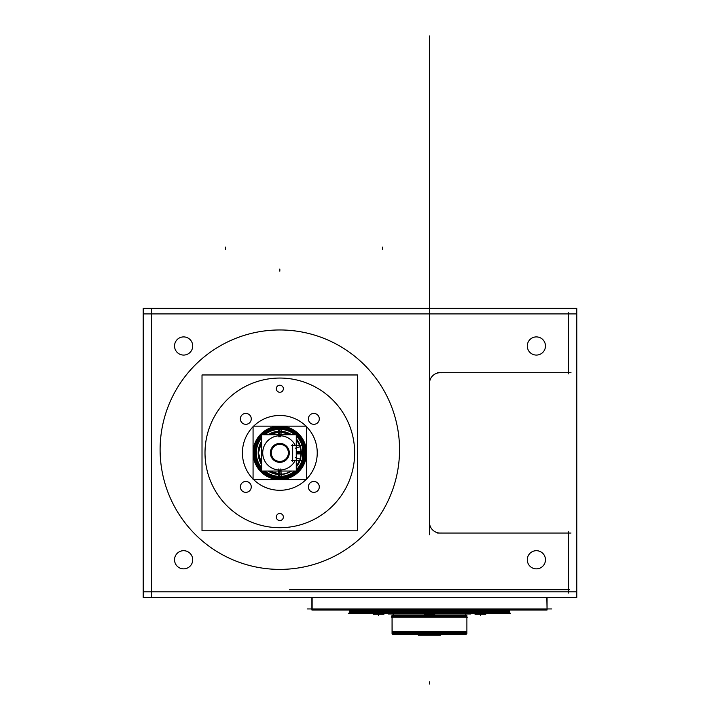 <?xml version="1.0" encoding="UTF-8"?>
<svg xmlns="http://www.w3.org/2000/svg" width="720" height="720" viewBox="0 0 720 720"><rect width="100%" height="100%" fill="white"/><g stroke="black" fill="none" stroke-linecap="round" stroke-linejoin="round"><path stroke-width="1.08" d="M373.329 613.224L373.482 614.277M348.327 613.224L510.633 613.224M351.45 613.224A2.142 2.142 0 0 1 349.587 612.144A2.142 2.142 0 0 0 351.45 613.224A2.142 2.142 0 0 1 349.587 612.144A2.142 2.142 0 0 0 351.45 613.224A2.142 2.142 0 0 1 349.587 612.144M349.308 611.082L509.652 611.082L349.308 611.082L509.652 611.082L349.308 611.082L349.308 610.002L349.308 611.082L349.308 610.002L349.308 611.082L509.652 611.082L509.652 610.002L509.652 611.082M506.493 612.963A2.142 2.142 0 0 0 509.373 612.144A2.142 2.142 0 0 1 506.493 612.963A2.142 2.142 0 0 0 509.373 612.144A2.142 2.142 0 0 1 507.51 613.224A2.142 2.142 0 0 0 509.373 612.144A2.142 2.142 0 0 1 507.51 613.224A2.142 2.142 0 0 0 509.373 612.144A2.142 2.142 0 0 1 507.51 613.224L506.493 612.963A2.142 2.142 0 0 0 509.373 612.144L507.51 613.224M351.603 613.224A2.142 2.133 -90 0 1 349.749 612.144M507.357 613.224A2.142 2.133 -90 0 0 509.211 612.144M509.49 610.002L509.49 612.144L349.308 612.144L349.47 610.002M509.652 612.009L509.652 610.137L509.652 612.009M349.308 610.137L349.308 612.009L349.308 610.137L509.652 610.137M424.242 613.224L424.242 614.277L424.134 613.224L424.134 614.277L434.826 614.277L434.718 613.224M475.155 613.224L475.155 614.277L475.047 613.224L475.047 614.277L485.739 614.277L485.631 613.224M373.329 614.277L373.221 613.224L373.221 614.277L383.913 614.277L383.805 613.224M388.944 613.224L388.116 613.971L388.863 613.224L388.116 613.971L388.863 613.224L388.116 613.971L388.863 613.224L388.116 613.971L424.134 613.971M434.826 613.971L470.844 613.971L470.016 613.224M465.822 613.971L465.831 615.375L465.822 613.971L465.822 615.357L393.138 615.357L465.822 615.357L393.138 615.357L393.138 613.971L393.129 615.375L465.822 615.357L465.822 613.971L465.822 615.357L393.129 615.375L393.138 613.971M393.21 615.357L393.21 613.971M465.75 615.357L465.75 613.971M467.568 617.175L391.392 617.175M466.893 616.428L392.067 616.428L466.893 616.428L392.067 616.428L391.32 617.175L392.067 616.428L466.893 616.428L466.893 615.375L392.067 615.375L392.139 633.519L392.067 616.5L392.067 633.519L466.893 633.519L466.893 615.375L466.893 616.428L466.893 615.375L466.893 616.428L466.893 615.375L466.893 616.428L392.067 616.428L391.32 617.175L392.067 615.375L392.067 616.428M392.067 631.503L392.067 633.393L392.067 631.503L466.893 631.503L466.893 633.393L466.893 631.503M466.893 632.466L466.893 617.175L466.893 633.519L466.893 617.175L466.893 633.519L466.893 617.175L466.893 633.519L466.893 617.175L466.893 632.466L392.067 632.466L466.893 632.466L392.067 632.466L392.067 617.175L392.067 632.466L466.893 632.466L392.067 632.466L392.067 617.175L392.067 632.466M394.272 634.599A2.142 2.133 -90 0 1 392.418 633.519M464.688 634.599A2.142 2.133 -90 0 0 466.542 633.519M464.751 634.599A2.142 2.142 0 0 0 466.614 633.519A2.142 2.142 0 0 1 464.751 634.599A2.142 2.142 0 0 0 466.614 633.519A2.142 2.142 0 0 1 464.751 634.599A2.142 2.142 0 0 0 466.614 633.519L464.751 634.599M392.346 633.519A2.142 2.142 0 0 0 394.209 634.599A2.142 2.142 0 0 1 392.346 633.519A2.142 2.142 0 0 0 394.209 634.599A2.142 2.142 0 0 1 392.346 633.519A2.142 2.142 0 0 0 394.209 634.599M392.796 634.599L466.164 634.599M419.265 634.599L418.356 635.13L419.157 634.599L418.248 635.13L419.157 634.599L418.248 635.13L419.157 634.599L418.248 635.13L440.712 635.13L439.695 634.599M569.556 589.707L289.404 589.707M312.129 597.402L312.129 610.002L311.895 597.402L311.895 610.002L547.065 610.002L546.831 597.402M551.763 608.949L307.197 608.949M253.071 479.592L306.594 479.592L306.594 426.168L253.071 426.168L253.071 479.592M261.711 471.042A25.65 25.65 0 0 0 279.828 478.539A25.65 25.65 0 0 1 261.711 471.042A25.65 25.65 0 0 0 305.487 452.88A25.65 25.65 0 0 0 279.828 427.23A25.65 25.65 0 0 1 305.487 452.88A25.65 25.65 0 0 1 279.828 478.539A25.65 25.65 0 0 0 305.487 452.88A25.65 25.65 0 0 0 261.711 434.718A25.65 25.65 0 0 1 279.828 427.23A25.65 25.65 0 0 0 261.711 434.718A25.65 25.65 0 0 1 305.487 452.88A25.65 25.65 0 0 1 261.711 471.042A25.65 25.65 0 0 0 305.487 452.88A25.65 25.65 0 0 0 261.711 434.718M261.666 471.006A25.65 25.65 0 0 1 261.666 434.763A25.65 25.65 0 0 0 261.666 471.006A25.65 25.65 0 0 1 261.666 434.763A25.65 25.65 0 0 0 261.666 471.006A25.65 25.65 0 0 1 261.666 434.763M279.828 474.516L279.828 476.397A23.517 23.517 0 0 1 264.888 471.042A23.517 23.517 0 0 0 279.828 476.397A23.517 23.517 0 0 1 264.888 471.042A23.517 23.517 0 0 0 294.768 471.042A23.517 23.517 0 0 1 279.828 476.397L279.828 474.516L279.828 476.397A23.517 23.517 0 0 0 294.768 471.042A23.517 23.517 0 0 1 279.828 476.397A23.517 23.517 0 0 0 294.768 471.042M296.271 469.701A23.517 23.517 0 0 0 302.121 460.368A23.517 23.517 0 0 1 296.271 469.701A23.517 23.517 0 0 0 302.121 460.368A23.517 23.517 0 0 1 296.271 469.701A23.517 23.517 0 0 0 302.121 460.368M302.265 459.927A23.517 23.517 0 0 0 302.265 445.833A23.517 23.517 0 0 1 302.265 459.927A23.517 23.517 0 0 0 302.265 445.833A23.517 23.517 0 0 1 302.265 459.927A23.517 23.517 0 0 0 302.265 445.833M302.121 445.401A23.517 23.517 0 0 0 296.271 436.068A23.517 23.517 0 0 1 302.121 445.401A23.517 23.517 0 0 0 296.271 436.068A23.517 23.517 0 0 1 302.121 445.401A23.517 23.517 0 0 0 296.271 436.068M294.768 434.718A23.517 23.517 0 0 0 279.828 429.363A23.517 23.517 0 0 1 294.768 434.718A23.517 23.517 0 0 0 279.828 429.363A23.517 23.517 0 0 1 294.768 434.718A23.517 23.517 0 0 0 264.888 434.718A23.517 23.517 0 0 1 279.828 429.363L279.828 431.244L279.828 429.363A23.517 23.517 0 0 0 264.888 434.718A23.517 23.517 0 0 1 279.828 429.363L279.828 431.244L279.828 429.363A23.517 23.517 0 0 0 264.888 434.718M261.666 437.94A23.517 23.517 0 0 0 261.666 467.82A23.517 23.517 0 0 1 261.666 437.94A23.517 23.517 0 0 0 261.666 467.82A23.517 23.517 0 0 1 261.666 437.94A23.517 23.517 0 0 0 261.666 467.82M281.439 427.311A25.623 25.623 0 0 0 261.756 434.718M261.666 434.808A25.623 25.623 0 0 0 261.666 470.952M261.756 471.042A25.623 25.623 0 0 0 281.439 478.449M278.226 478.449A25.623 25.623 0 0 0 305.451 452.88A25.623 25.623 0 0 0 278.226 427.311M280.611 426.168L278.154 426.213A26.721 26.721 0 0 1 306.558 452.88A26.721 26.721 0 0 1 278.154 479.556L280.611 479.592M279.045 479.592L281.511 479.556A26.721 26.721 0 0 1 253.107 452.88A26.721 26.721 0 0 1 281.511 426.213L279.045 426.168M278.838 436.86L278.289 428.4A24.534 24.534 0 0 1 304.362 452.88A24.534 24.534 0 0 1 278.289 477.369L278.469 474.471A21.636 21.636 0 0 0 291.591 471.042M287.352 472.896L291.114 471.042A21.375 21.375 0 0 1 278.487 474.219L278.469 474.471M296.271 466.947A21.636 21.636 0 0 0 300.132 460.368M300.132 445.401A21.636 21.636 0 0 0 296.271 438.813M291.591 434.718A21.636 21.636 0 0 0 278.469 431.289M263.34 434.718A24.534 24.534 0 0 1 281.367 428.4L281.187 431.289A21.636 21.636 0 0 0 268.074 434.718M277.857 431.595L268.551 434.718A21.375 21.375 0 0 1 281.169 431.55L281.187 431.289M261.666 436.392A24.534 24.534 0 0 0 261.666 469.377M263.34 471.042A24.534 24.534 0 0 0 281.367 477.369L281.169 474.219A21.375 21.375 0 0 1 268.551 471.042L276.156 473.94M261.666 441.126A21.636 21.636 0 0 0 261.666 464.643M268.074 471.042A21.636 21.636 0 0 0 281.187 474.471M261.666 464.166A21.375 21.375 0 0 1 261.666 441.603L258.453 452.88L261.666 464.166L258.453 452.88L261.666 441.603M278.487 431.55A21.375 21.375 0 0 1 291.114 434.718L278.505 431.541L283.806 431.874M297.738 441.207L296.271 439.209A21.375 21.375 0 0 1 296.271 466.551L300.285 459.117L295.191 457.56M278.838 468.909L278.505 474.219L282.285 474.12M295.209 445.401A17.1 17.1 0 0 0 262.728 452.88A17.1 17.1 0 0 0 279.828 469.989A17.1 17.1 0 0 1 262.728 452.88A17.1 17.1 0 0 1 295.209 445.401A17.1 17.1 0 0 0 262.728 452.88A17.1 17.1 0 0 0 295.209 460.368A17.1 17.1 0 0 1 262.728 452.88A17.1 17.1 0 0 1 295.209 445.401A17.1 17.1 0 0 0 262.728 452.88A17.1 17.1 0 0 0 295.209 460.368A17.1 17.1 0 0 1 279.828 469.989A17.1 17.1 0 0 0 295.209 460.368M279.828 474.264L279.828 471.042M261.666 471.042L296.271 471.042L296.271 434.718L261.666 434.718L261.666 471.042M279.828 461.43A8.55 8.55 0 0 0 288.378 452.88A8.55 8.55 0 0 0 279.828 444.33A8.55 8.55 0 0 0 271.287 452.88A8.55 8.55 0 0 0 279.828 461.43A8.55 8.55 0 0 0 288.378 452.88A8.55 8.55 0 0 0 279.828 444.33A8.55 8.55 0 0 0 271.287 452.88A8.55 8.55 0 0 0 279.828 461.43A8.55 8.55 0 0 0 288.378 452.88A8.55 8.55 0 0 0 279.828 444.33A8.55 8.55 0 0 0 271.287 452.88A8.55 8.55 0 0 0 279.828 461.43A8.55 8.55 0 0 0 288.378 452.88A8.55 8.55 0 0 0 279.828 444.33A8.55 8.55 0 0 0 271.287 452.88A8.55 8.55 0 0 0 279.828 461.43A8.55 8.55 0 0 0 288.378 452.88A8.55 8.55 0 0 0 279.828 444.33A8.55 8.55 0 0 0 271.287 452.88A8.55 8.55 0 0 0 279.828 461.43M291.6 445.401L300.915 445.401M299.88 445.473L302.265 445.401M296.271 453.933L302.265 453.933L302.265 445.473M292.662 461.421L292.662 444.339M300.915 460.368L291.6 460.368M296.271 451.827L302.265 451.827L302.265 460.287L299.88 460.287M295.191 448.2L300.285 446.652L296.271 439.209M279.828 434.718L279.828 431.505M280.836 436.86L281.169 431.55L280.449 431.514M280.836 468.909L281.169 474.219L279.063 474.246M278.073 443.583A9.459 9.459 0 0 1 289.296 452.88A9.459 9.459 0 0 1 278.073 462.177M281.592 462.177A9.459 9.459 0 0 1 270.369 452.88A9.459 9.459 0 0 1 281.592 443.583M143.217 313.92L576.783 313.92M576.783 591.84L143.217 591.84M151.56 308.367L151.56 597.402M576.783 308.367L576.783 597.402L143.217 597.402L143.217 308.367L576.783 308.367M437.607 533.052L571.005 533.052M571.005 372.708L437.607 372.708M429.534 521.307A10.692 10.692 0 0 0 441.225 532.998M429.48 380.619L429.48 525.141M441.225 372.762A10.692 10.692 0 0 0 429.534 384.453M568.44 312.741L568.44 373.887M545.4 344.934A9.09 9.09 0 0 1 536.373 355.077A9.09 9.09 0 0 1 527.346 344.934M527.346 347.04A9.09 9.09 0 0 1 536.373 336.906A9.09 9.09 0 0 1 545.4 347.04M568.44 531.873L568.44 593.019M527.346 560.826A9.09 9.09 0 0 1 536.373 550.692A9.09 9.09 0 0 1 545.4 560.826M545.4 558.72A9.09 9.09 0 0 1 536.373 568.863A9.09 9.09 0 0 1 527.346 558.72M192.654 344.934A9.09 9.09 0 0 1 183.627 355.077A9.09 9.09 0 0 1 174.6 344.934M174.6 347.04A9.09 9.09 0 0 1 183.627 336.906A9.09 9.09 0 0 1 192.654 347.04M192.654 558.72A9.09 9.09 0 0 1 183.627 568.863A9.09 9.09 0 0 1 174.6 558.72M174.6 560.826A9.09 9.09 0 0 1 183.627 550.692A9.09 9.09 0 0 1 192.654 560.826M160.344 442.161A119.718 119.718 0 0 0 279.828 569.394A119.718 119.718 0 0 0 399.312 442.161M399.312 457.191A119.718 119.718 0 0 0 279.828 329.958A119.718 119.718 0 0 0 160.344 457.191M240.471 419.922A5.454 5.454 0 0 1 245.817 413.415A5.454 5.454 0 0 1 251.163 419.922M251.163 417.816A5.454 5.454 0 0 1 245.817 424.323A5.454 5.454 0 0 1 240.471 417.816M202.014 374.967L202.014 530.793L357.651 530.793L357.651 374.967L202.014 374.967M354.51 457.578A74.826 74.826 0 0 1 279.828 527.706A74.826 74.826 0 0 1 205.155 457.578A74.826 74.826 0 0 1 279.828 378.054A74.826 74.826 0 0 1 354.51 457.578M306.594 479.025A37.413 37.413 0 0 0 306.594 426.735A37.413 37.413 0 0 1 317.169 455.229M306.027 426.168A37.413 37.413 0 0 0 253.638 426.168A37.413 37.413 0 0 1 306.027 426.168M242.496 455.229A37.413 37.413 0 0 1 253.071 426.735A37.413 37.413 0 0 0 253.071 479.025M354.51 448.182A74.826 74.826 0 0 1 279.828 527.706A74.826 74.826 0 0 1 205.155 448.182M319.194 417.816A5.454 5.454 0 0 1 313.839 424.323A5.454 5.454 0 0 1 308.493 417.816M308.493 419.922A5.454 5.454 0 0 1 313.839 413.415A5.454 5.454 0 0 1 319.194 419.922M319.194 485.847A5.454 5.454 0 0 1 313.839 492.345A5.454 5.454 0 0 1 308.493 485.847M308.493 487.944A5.454 5.454 0 0 1 313.839 481.446A5.454 5.454 0 0 1 319.194 487.944M251.163 485.847A5.454 5.454 0 0 1 245.817 492.345A5.454 5.454 0 0 1 240.471 485.847M240.471 487.944A5.454 5.454 0 0 1 245.817 481.446A5.454 5.454 0 0 1 251.163 487.944M283.203 515.979A3.528 3.528 0 0 1 279.828 520.542A3.528 3.528 0 0 1 276.462 515.979M276.462 518.058A3.528 3.528 0 0 1 279.828 513.486A3.528 3.528 0 0 1 283.203 518.058M283.203 387.702A3.528 3.528 0 0 1 279.828 392.274A3.528 3.528 0 0 1 276.462 387.702M276.462 389.79A3.528 3.528 0 0 1 279.828 385.218A3.528 3.528 0 0 1 283.203 389.79M306.027 479.592A37.413 37.413 0 0 1 253.638 479.592M429.48 308.367L429.48 276.507C429.48 289.818 429.48 289.818 429.48 276.507C429.48 263.196 429.48 263.196 429.48 276.507L429.48 174.96C429.48 181.854 429.48 181.854 429.48 174.96C429.48 168.066 429.48 168.066 429.48 174.96L429.48 207.027C429.48 195.309 429.48 195.309 429.48 207.027C429.48 218.754 429.48 218.754 429.48 207.027C429.48 195.309 429.48 195.309 429.48 207.027C429.48 218.754 429.48 218.754 429.48 207.027C429.48 195.309 429.48 195.309 429.48 207.027C429.48 218.754 429.48 218.754 429.48 207.027C429.48 195.309 429.48 195.309 429.48 207.027C429.48 218.754 429.48 218.754 429.48 207.027C429.48 195.309 429.48 195.309 429.48 207.027C429.48 218.754 429.48 218.754 429.48 207.027C429.48 195.309 429.48 195.309 429.48 207.027C429.48 218.754 429.48 218.754 429.48 207.027C429.48 195.309 429.48 195.309 429.48 207.027C429.48 218.754 429.48 218.754 429.48 207.027C429.48 195.309 429.48 195.309 429.48 207.027C429.48 218.754 429.48 218.754 429.48 207.027L429.48 303.597C429.48 269.127 429.48 269.127 429.48 303.597L429.48 308.367L429.48 303.597C429.48 290.286 429.48 290.286 429.48 303.597L429.48 36L429.48 303.597C429.48 269.127 429.48 269.127 429.48 303.597L429.48 308.367L429.48 303.597C429.48 269.127 429.48 269.127 429.48 303.597L429.48 308.367L429.48 303.597C429.48 290.286 429.48 290.286 429.48 303.597L429.48 276.507C429.48 263.196 429.48 263.196 429.48 276.507C429.48 289.818 429.48 289.818 429.48 276.507C429.48 263.196 429.48 263.196 429.48 276.507C429.48 289.818 429.48 289.818 429.48 276.507L429.48 174.96C429.48 168.066 429.48 168.066 429.48 174.96C429.48 181.854 429.48 181.854 429.48 174.96C429.48 168.066 429.48 168.066 429.48 174.96C429.48 181.854 429.48 181.854 429.48 174.96L429.48 452.88M429.48 242.496C429.48 249.525 429.48 249.525 429.48 242.496C429.48 235.467 429.48 235.467 429.48 242.496C429.48 249.525 429.48 249.525 429.48 242.496C429.48 235.467 429.48 235.467 429.48 242.496C429.48 249.525 429.48 249.525 429.48 242.496C429.48 235.467 429.48 235.467 429.48 242.496C429.48 249.525 429.48 249.525 429.48 242.496C429.48 235.467 429.48 235.467 429.48 242.496C429.48 249.525 429.48 249.525 429.48 242.496C429.48 235.467 429.48 235.467 429.48 242.496C429.48 249.525 429.48 249.525 429.48 242.496C429.48 235.467 429.48 235.467 429.48 242.496C429.48 249.525 429.48 249.525 429.48 242.496C429.48 235.467 429.48 235.467 429.48 242.496C429.48 249.525 429.48 249.525 429.48 242.496C429.48 235.467 429.48 235.467 429.48 242.496C429.48 249.525 429.48 249.525 429.48 242.496C429.48 235.467 429.48 235.467 429.48 242.496C429.48 249.525 429.48 249.525 429.48 242.496C429.48 235.467 429.48 235.467 429.48 242.496C429.48 249.525 429.48 249.525 429.48 242.496C429.48 235.467 429.48 235.467 429.48 242.496C429.48 249.525 429.48 249.525 429.48 242.496C429.48 235.467 429.48 235.467 429.48 242.496M429.48 212.373C429.48 216.927 429.48 216.927 429.48 212.373C429.48 207.819 429.48 207.819 429.48 212.373C429.48 216.927 429.48 216.927 429.48 212.373C429.48 207.819 429.48 207.819 429.48 212.373C429.48 216.927 429.48 216.927 429.48 212.373C429.48 207.819 429.48 207.819 429.48 212.373C429.48 216.927 429.48 216.927 429.48 212.373C429.48 207.819 429.48 207.819 429.48 212.373C429.48 216.927 429.48 216.927 429.48 212.373C429.48 207.819 429.48 207.819 429.48 212.373C429.48 216.927 429.48 216.927 429.48 212.373C429.48 207.819 429.48 207.819 429.48 212.373M225.405 249.255L225.405 247.113L225.405 249.255M382.617 249.255L382.617 247.113L382.617 249.255M429.48 229.644C429.48 240.678 429.48 240.678 429.48 229.644C429.48 218.619 429.48 218.619 429.48 229.644C429.48 240.678 429.48 240.678 429.48 229.644C429.48 218.619 429.48 218.619 429.48 229.644C429.48 240.678 429.48 240.678 429.48 229.644C429.48 218.619 429.48 218.619 429.48 229.644C429.48 240.678 429.48 240.678 429.48 229.644C429.48 218.619 429.48 218.619 429.48 229.644C429.48 240.678 429.48 240.678 429.48 229.644C429.48 218.619 429.48 218.619 429.48 229.644C429.48 240.678 429.48 240.678 429.48 229.644C429.48 218.619 429.48 218.619 429.48 229.644M429.48 111.897C429.48 118.791 429.48 118.791 429.48 111.897C429.48 105.003 429.48 105.003 429.48 111.897C429.48 118.791 429.48 118.791 429.48 111.897C429.48 105.003 429.48 105.003 429.48 111.897C429.48 118.791 429.48 118.791 429.48 111.897C429.48 105.003 429.48 105.003 429.48 111.897C429.48 118.791 429.48 118.791 429.48 111.897C429.48 105.003 429.48 105.003 429.48 111.897C429.48 118.791 429.48 118.791 429.48 111.897C429.48 105.003 429.48 105.003 429.48 111.897C429.48 118.791 429.48 118.791 429.48 111.897C429.48 105.003 429.48 105.003 429.48 111.897M429.48 138.285L429.48 108.828L429.48 138.285M378.567 614.277L378.567 615.357L378.567 614.277M429.48 204.354C429.48 197.46 429.48 197.46 429.48 204.354C429.48 211.248 429.48 211.248 429.48 204.354C429.48 197.46 429.48 197.46 429.48 204.354C429.48 211.248 429.48 211.248 429.48 204.354C429.48 197.46 429.48 197.46 429.48 204.354C429.48 211.248 429.48 211.248 429.48 204.354C429.48 197.46 429.48 197.46 429.48 204.354C429.48 211.248 429.48 211.248 429.48 204.354C429.48 197.46 429.48 197.46 429.48 204.354C429.48 211.248 429.48 211.248 429.48 204.354C429.48 197.46 429.48 197.46 429.48 204.354C429.48 211.248 429.48 211.248 429.48 204.354M429.48 263.151C429.48 256.248 429.48 256.248 429.48 263.151C429.48 270.045 429.48 270.045 429.48 263.151C429.48 256.248 429.48 256.248 429.48 263.151C429.48 270.045 429.48 270.045 429.48 263.151C429.48 256.248 429.48 256.248 429.48 263.151C429.48 270.045 429.48 270.045 429.48 263.151C429.48 256.248 429.48 256.248 429.48 263.151C429.48 270.045 429.48 270.045 429.48 263.151C429.48 256.248 429.48 256.248 429.48 263.151C429.48 270.045 429.48 270.045 429.48 263.151C429.48 256.248 429.48 256.248 429.48 263.151C429.48 270.045 429.48 270.045 429.48 263.151M429.48 292.545C429.48 285.651 429.48 285.651 429.48 292.545C429.48 299.439 429.48 299.439 429.48 292.545C429.48 285.651 429.48 285.651 429.48 292.545C429.48 299.439 429.48 299.439 429.48 292.545C429.48 285.651 429.48 285.651 429.48 292.545C429.48 299.439 429.48 299.439 429.48 292.545M509.652 612.144L509.652 610.002L509.652 612.144M429.48 614.277L429.48 615.357L429.48 614.277M434.826 613.224L434.826 614.277L434.826 613.224M480.393 614.277L480.393 615.357L480.393 614.277M485.739 613.224L485.739 614.277L485.739 613.224M383.913 613.224L383.913 614.277L383.913 613.224M463.743 634.347A2.142 2.142 0 0 0 466.614 633.519A2.142 2.142 0 0 1 463.743 634.347A2.142 2.142 0 0 0 466.614 633.519A2.142 2.142 0 0 1 463.743 634.347M279.828 271.161L279.828 269.019M429.48 259.497C429.48 270.531 429.48 270.531 429.48 259.497C429.48 248.472 429.48 248.472 429.48 259.497C429.48 270.531 429.48 270.531 429.48 259.497C429.48 248.472 429.48 248.472 429.48 259.497C429.48 270.531 429.48 270.531 429.48 259.497C429.48 248.472 429.48 248.472 429.48 259.497C429.48 270.531 429.48 270.531 429.48 259.497C429.48 248.472 429.48 248.472 429.48 259.497C429.48 270.531 429.48 270.531 429.48 259.497C429.48 248.472 429.48 248.472 429.48 259.497C429.48 270.531 429.48 270.531 429.48 259.497C429.48 248.472 429.48 248.472 429.48 259.497M547.065 608.949L547.065 597.402L547.065 608.949M429.48 70.209C429.48 75.996 429.48 75.996 429.48 70.209C429.48 64.413 429.48 64.413 429.48 70.209C429.48 75.996 429.48 75.996 429.48 70.209C429.48 64.413 429.48 64.413 429.48 70.209C429.48 75.996 429.48 75.996 429.48 70.209C429.48 64.413 429.48 64.413 429.48 70.209M429.48 681.858L429.48 684L429.48 681.858M301.212 452.88L299.853 445.401L301.212 452.88L296.271 452.88L302.265 452.88L296.271 452.88L301.212 452.88L299.853 445.401L301.212 452.88L296.271 452.88L302.265 452.88L296.271 452.88L301.212 452.88L299.853 460.368L301.212 452.88M279.828 431.244L279.828 429.363M264.888 471.042A23.517 23.517 0 0 0 279.828 476.397M279.828 436.824L279.828 431.631L279.828 436.824M429.48 249.786L429.48 388.746L429.48 249.786M429.48 420.813C429.48 432.531 429.48 432.531 429.48 420.813C429.48 409.095 429.48 409.095 429.48 420.813C429.48 432.531 429.48 432.531 429.48 420.813C429.48 409.095 429.48 409.095 429.48 420.813C429.48 432.531 429.48 432.531 429.48 420.813C429.48 409.095 429.48 409.095 429.48 420.813M429.48 313.92L429.48 320.337M429.48 488.16L429.48 349.2M429.48 338.508L429.48 498.843M429.48 311.787C429.48 323.505 429.48 323.505 429.48 311.787C429.48 300.06 429.48 300.06 429.48 311.787C429.48 323.505 429.48 323.505 429.48 311.787C429.48 300.06 429.48 300.06 429.48 311.787C429.48 323.505 429.48 323.505 429.48 311.787C429.48 300.06 429.48 300.06 429.48 311.787C429.48 323.505 429.48 323.505 429.48 311.787C429.48 300.06 429.48 300.06 429.48 311.787C429.48 323.505 429.48 323.505 429.48 311.787C429.48 300.06 429.48 300.06 429.48 311.787C429.48 323.505 429.48 323.505 429.48 311.787C429.48 300.06 429.48 300.06 429.48 311.787M429.48 525.573C429.48 537.291 429.48 537.291 429.48 525.573C429.48 513.846 429.48 513.846 429.48 525.573C429.48 537.291 429.48 537.291 429.48 525.573C429.48 513.846 429.48 513.846 429.48 525.573C429.48 537.291 429.48 537.291 429.48 525.573C429.48 513.846 429.48 513.846 429.48 525.573C429.48 537.291 429.48 537.291 429.48 525.573C429.48 513.846 429.48 513.846 429.48 525.573C429.48 537.291 429.48 537.291 429.48 525.573C429.48 513.846 429.48 513.846 429.48 525.573C429.48 537.291 429.48 537.291 429.48 525.573C429.48 513.846 429.48 513.846 429.48 525.573M429.48 415.467L429.48 534.798L429.48 415.467M429.48 247.644C429.48 254.547 429.48 254.547 429.48 247.644C429.48 240.75 429.48 240.75 429.48 247.644C429.48 254.547 429.48 254.547 429.48 247.644C429.48 240.75 429.48 240.75 429.48 247.644C429.48 254.547 429.48 254.547 429.48 247.644C429.48 240.75 429.48 240.75 429.48 247.644C429.48 254.547 429.48 254.547 429.48 247.644C429.48 240.75 429.48 240.75 429.48 247.644C429.48 254.547 429.48 254.547 429.48 247.644C429.48 240.75 429.48 240.75 429.48 247.644C429.48 254.547 429.48 254.547 429.48 247.644C429.48 240.75 429.48 240.75 429.48 247.644M429.48 140.751C429.48 147.654 429.48 147.654 429.48 140.751C429.48 133.857 429.48 133.857 429.48 140.751C429.48 147.654 429.48 147.654 429.48 140.751C429.48 133.857 429.48 133.857 429.48 140.751C429.48 147.654 429.48 147.654 429.48 140.751C429.48 133.857 429.48 133.857 429.48 140.751C429.48 147.654 429.48 147.654 429.48 140.751C429.48 133.857 429.48 133.857 429.48 140.751C429.48 147.654 429.48 147.654 429.48 140.751C429.48 133.857 429.48 133.857 429.48 140.751C429.48 147.654 429.48 147.654 429.48 140.751C429.48 133.857 429.48 133.857 429.48 140.751M429.48 87.309C429.48 94.203 429.48 94.203 429.48 87.309C429.48 80.415 429.48 80.415 429.48 87.309C429.48 94.203 429.48 94.203 429.48 87.309C429.48 80.415 429.48 80.415 429.48 87.309C429.48 94.203 429.48 94.203 429.48 87.309C429.48 80.415 429.48 80.415 429.48 87.309M429.48 301.095C429.48 307.989 429.48 307.989 429.48 301.095C429.48 294.201 429.48 294.201 429.48 301.095C429.48 307.989 429.48 307.989 429.48 301.095C429.48 294.201 429.48 294.201 429.48 301.095C429.48 307.989 429.48 307.989 429.48 301.095C429.48 294.201 429.48 294.201 429.48 301.095M429.48 271.161C429.48 278.055 429.48 278.055 429.48 271.161C429.48 264.267 429.48 264.267 429.48 271.161C429.48 278.055 429.48 278.055 429.48 271.161C429.48 264.267 429.48 264.267 429.48 271.161C429.48 278.055 429.48 278.055 429.48 271.161C429.48 264.267 429.48 264.267 429.48 271.161C429.48 278.055 429.48 278.055 429.48 271.161C429.48 264.267 429.48 264.267 429.48 271.161C429.48 278.055 429.48 278.055 429.48 271.161C429.48 264.267 429.48 264.267 429.48 271.161C429.48 278.055 429.48 278.055 429.48 271.161C429.48 264.267 429.48 264.267 429.48 271.161M429.48 164.268C429.48 171.162 429.48 171.162 429.48 164.268C429.48 157.374 429.48 157.374 429.48 164.268C429.48 171.162 429.48 171.162 429.48 164.268C429.48 157.374 429.48 157.374 429.48 164.268C429.48 171.162 429.48 171.162 429.48 164.268C429.48 157.374 429.48 157.374 429.48 164.268C429.48 171.162 429.48 171.162 429.48 164.268C429.48 157.374 429.48 157.374 429.48 164.268C429.48 171.162 429.48 171.162 429.48 164.268C429.48 157.374 429.48 157.374 429.48 164.268C429.48 171.162 429.48 171.162 429.48 164.268C429.48 157.374 429.48 157.374 429.48 164.268M429.48 110.826C429.48 117.72 429.48 117.72 429.48 110.826C429.48 103.932 429.48 103.932 429.48 110.826C429.48 117.72 429.48 117.72 429.48 110.826C429.48 103.932 429.48 103.932 429.48 110.826C429.48 117.72 429.48 117.72 429.48 110.826C429.48 103.932 429.48 103.932 429.48 110.826M429.48 303.597C429.48 290.286 429.48 290.286 429.48 303.597M429.48 233.748L429.48 274.158L429.48 233.748M429.48 196.335L429.48 79.137L429.48 196.335M429.48 207.027L429.48 100.485L429.48 207.027C429.48 218.754 429.48 218.754 429.48 207.027C429.48 195.309 429.48 195.309 429.48 207.027C429.48 218.754 429.48 218.754 429.48 207.027C429.48 195.309 429.48 195.309 429.48 207.027C429.48 218.754 429.48 218.754 429.48 207.027C429.48 195.309 429.48 195.309 429.48 207.027C429.48 218.754 429.48 218.754 429.48 207.027C429.48 195.309 429.48 195.309 429.48 207.027M429.48 194.202L429.48 74.871L429.48 194.202M429.48 217.719L429.48 121.518L429.48 217.719M429.48 276.507L429.48 239.292L429.48 276.507M429.48 218.79L429.48 123.651L429.48 218.79M349.308 612.144L349.308 610.002L349.308 612.144M470.097 613.224L470.844 613.971L470.097 613.224M439.803 634.599L440.712 635.13L439.803 634.599M298.35 463.554L299.088 462.168M281.169 431.55L268.551 434.718M268.551 471.042L281.169 474.219"/></g></svg>
